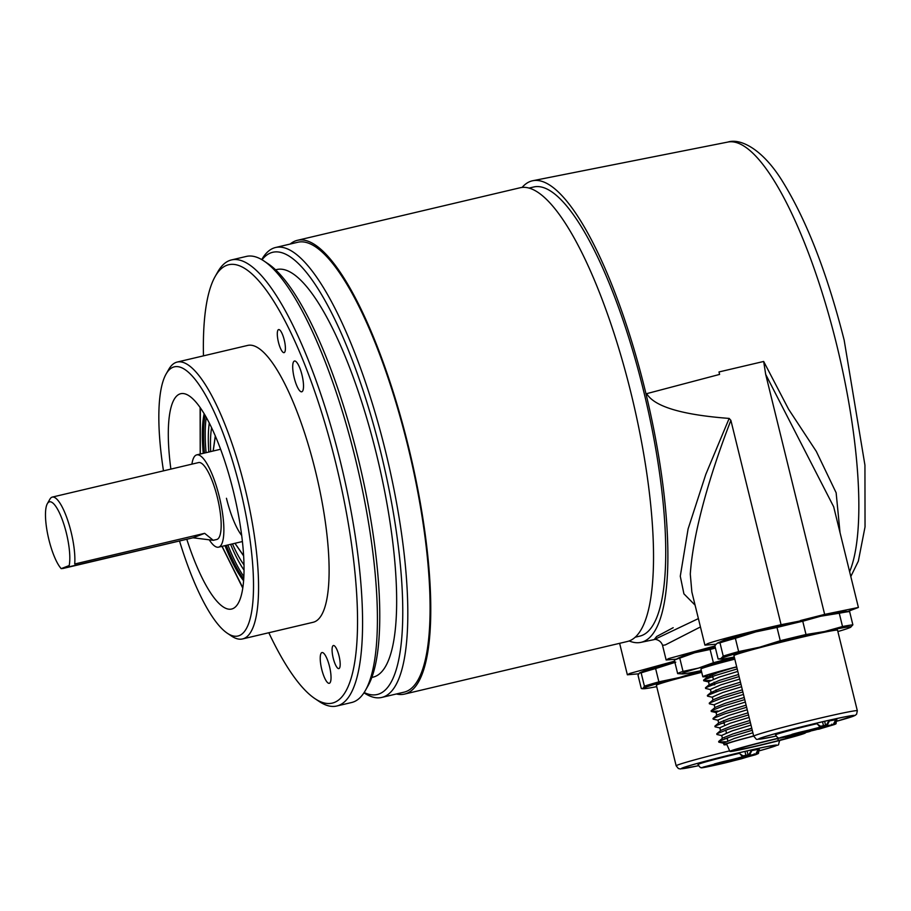 <?xml version="1.0" encoding="UTF-8"?>
<svg xmlns="http://www.w3.org/2000/svg" width="911" height="911" viewBox="0 0 911 911"><rect width="100%" height="100%" fill="white"/><g stroke="black" fill="none" stroke-linecap="round" stroke-linejoin="round"><path stroke-width="1.37" d="M179.524 540.975A138.29 36.03 -103.3 0 0 227.283 633.213A138.29 36.03 -103.3 0 0 240.094 488.41A138.29 36.03 -103.3 0 0 166.109 374A138.29 36.03 -103.3 0 0 163.479 470.85M166.109 374L168.683 369.49A142.241 37.055 76.7 0 1 177.201 362.054A142.241 37.055 76.7 0 1 244.774 487.157A142.241 37.055 76.7 0 1 242.542 638.941A142.241 37.055 76.7 0 1 231.599 636.106L227.283 633.213M268.813 632.735A225.222 58.668 -103.3 0 0 314.819 698.555A225.222 58.668 -103.3 0 0 335.681 462.731A225.222 58.668 -103.3 0 0 215.201 276.42A225.222 58.668 -103.3 0 0 203.472 355.859M215.201 276.42L217.763 271.899A229.173 59.705 76.7 0 1 231.496 259.931A229.173 59.705 76.7 0 1 340.361 461.49A229.173 59.705 76.7 0 1 336.763 706.014A229.173 59.705 76.7 0 1 319.135 701.447L314.819 698.555M364.149 692.508A227.192 59.181 -103.3 0 0 380.718 452.038A227.192 59.181 -103.3 0 0 262.026 259.772M261.73 259.601L261.753 259.567A231.143 60.217 76.7 0 1 275.589 247.496A231.143 60.217 76.7 0 1 385.399 450.786A231.143 60.217 76.7 0 1 381.777 697.427A231.143 60.217 76.7 0 1 363.99 692.815L363.967 692.793M263.974 261.001L268.289 263.894A225.222 58.668 76.7 0 1 357.955 457.481A225.222 58.668 76.7 0 1 367.907 686.029L365.345 690.538A229.173 59.705 -103.3 0 0 355.21 457.982A229.173 59.705 -103.3 0 0 263.974 261.001A229.173 59.705 -103.3 0 0 246.346 256.424L231.496 259.931M336.763 706.014L351.623 702.518A229.173 59.705 -103.3 0 0 365.345 690.538M284.255 339.997A11.854 3.086 -103.3 0 0 278.629 329.577A11.854 3.086 -103.3 0 0 278.447 342.229A11.854 3.086 -103.3 0 0 284.073 352.648A11.854 3.086 -103.3 0 0 284.255 339.997M339.04 655.943A11.854 3.086 -103.3 0 0 333.415 645.523A11.854 3.086 -103.3 0 0 333.221 658.163A11.854 3.086 -103.3 0 0 338.858 668.594A11.854 3.086 -103.3 0 0 339.04 655.943M301.985 374.933A15.806 4.122 -103.3 0 0 294.481 361.029A15.806 4.122 -103.3 0 0 294.23 377.894A15.806 4.122 -103.3 0 0 301.746 391.798A15.806 4.122 -103.3 0 0 301.985 374.933M329.509 666.453A15.806 4.122 -103.3 0 0 322.004 652.549A15.806 4.122 -103.3 0 0 321.754 669.414A15.806 4.122 -103.3 0 0 329.258 683.307A15.806 4.122 -103.3 0 0 329.509 666.453M186.789 539.255A110.63 28.822 -103.3 0 0 231.576 609.049A110.63 28.822 -103.3 0 0 233.307 491.006A110.63 28.822 -103.3 0 0 180.754 393.7A110.63 28.822 -103.3 0 0 170.881 469.108M177.201 362.054L247.746 345.406A142.241 37.055 76.7 0 1 315.32 470.509A142.241 37.055 76.7 0 1 313.088 622.293L242.542 638.941M275.612 269.815L276.876 269.519A209.416 54.558 76.7 0 1 376.357 453.701A209.416 54.558 76.7 0 1 373.066 677.146L371.813 677.454M275.589 247.496L297.863 242.235A231.143 60.217 76.7 0 1 407.672 445.525A231.143 60.217 76.7 0 1 404.051 692.166L381.777 697.427M215.383 436.073L213.197 451.002M234.981 543.298L243.601 555.664M226.258 545.347A97.989 25.531 -103.3 0 0 243.704 578.963M205.055 415.188A97.989 25.531 -103.3 0 0 204.474 453.052M203.233 453.348A97.989 25.531 76.7 0 1 204.155 413.685M243.579 580.717A97.989 25.531 76.7 0 1 225.017 545.643M243.829 576.549A97.989 25.531 76.7 0 1 227.864 544.972M206.08 452.676A97.989 25.531 76.7 0 1 206.25 417.295M209.302 423.011A90.28 23.515 -103.3 0 0 208.824 452.027M230.597 544.322A90.28 23.515 -103.3 0 0 244 570.058M211.614 427.703A82.582 21.511 -103.3 0 0 210.68 451.594M232.464 543.89A82.582 21.511 -103.3 0 0 243.966 564.831M290.188 244.046A233.125 60.73 76.7 0 1 297.419 240.31L520.181 187.746A233.125 60.73 76.7 0 1 627.918 380.889A233.125 60.73 76.7 0 1 627.269 641.515L404.507 694.091A233.125 60.73 76.7 0 1 396.376 693.977M297.419 240.31A233.125 60.73 76.7 0 1 405.156 433.454A233.125 60.73 76.7 0 1 404.507 694.091M849.621 571.709A229.879 59.887 -103.3 0 0 836.583 344.358A229.879 59.887 -103.3 0 0 727.923 142.048C740.563 138.017 763.304 149.233 783.676 183.282C807.351 222.17 827.518 274.462 844.167 340.156L864.938 465.168L865.04 526.888L858.344 561.142L850.806 576.526M714.919 645.967L668.617 658.596L666.135 659.974L676.349 659.165M700.445 626.939L665.258 644.942L662.536 645.33L666.135 659.974M629.148 640.957A237.076 61.754 -103.3 0 0 640.752 642.392A237.076 61.754 -103.3 0 0 645.99 393.837A237.076 61.754 -103.3 0 0 644.897 389.339A237.076 61.754 -103.3 0 0 532.844 180.708A237.076 61.754 -103.3 0 0 522.117 187.404M847.879 611.452L858.401 607.455L833.679 506.778L765.695 374.398L763.669 361.462L788.607 409.255L816.302 451.389L836.139 492.771L840.033 532.673M763.669 361.462L718.995 371.95L719.588 374.421L645.99 393.837M695.082 605.132L683.91 593.835L680.278 576.219L688.09 528.949L705.797 474.38L729.164 418.422L730.884 420.358L781.08 624.707C749.138 631.915 713.734 641.082 707.391 643.781L704.92 645.159L715.944 644.214M730.884 420.358C710.329 473.299 693.18 531.443 690.287 574.124L691.859 592.002L704.92 645.159M674.595 661.158L629.831 673.423L627.36 674.789L638.679 673.81M858.401 607.455L824.649 614.39L765.695 374.398M640.98 672.261L650.556 668.127L674.732 661.728M679.754 657.435L689.889 653.153L715.055 646.525M718.54 642.619L726.955 638.827L748.888 632.94L794.267 622.293M798.457 621.302L781.08 624.707M824.649 614.39L800.507 620.516M801.703 620.539L832.54 613.103L845.157 611.52M729.164 418.422C681.849 414.835 654.36 406.579 646.673 393.654M673.195 627.69L656.626 636.527L654.223 639.59L698.395 618.592M779.44 737.956A38.911 1.31 166.2 0 0 729.905 751.416A38.911 1.31 166.2 0 0 735.086 750.812A38.911 1.31 166.2 0 0 777.63 740.985A38.911 1.31 166.2 0 0 805.472 732.854A38.911 1.31 166.2 0 0 804.675 732.774M780.522 737.921A33.195 1.116 166.2 0 0 735.462 750.038A33.195 1.116 166.2 0 0 739.88 749.525A33.195 1.116 166.2 0 0 779.953 740.188L778.256 740.472L777.789 738.559M787.355 736.714L787.696 738.115A33.195 1.116 166.2 0 0 799.915 734.209A33.195 1.116 166.2 0 0 798.628 734.209M753.704 736.099A40.3 1.355 166.2 0 0 726.671 744.082L729.905 751.416M787.696 738.115L778.256 740.472M786.056 738.422L785.726 737.045M736.68 666.818A47.418 1.594 166.2 0 0 702.802 676.736A47.418 1.594 166.2 0 0 707.187 676.349M734.801 659.154A47.418 1.594 166.2 0 0 700.923 669.061L702.802 676.736M752.885 732.774L734.118 738.514L723.573 743.091L723.983 744.731A43.068 1.446 -13.8 0 1 748.853 737.25L753.67 735.986M726.876 744.549A43.068 1.446 -13.8 0 1 723.983 744.731M753.636 735.849L748.853 737.25M707.369 677.124L717.834 672.58L731.897 668.218A43.068 1.446 166.2 0 0 707.027 675.7L707.369 677.124L712.869 677.124M709.726 675.552A43.068 1.446 166.2 0 0 712.368 675.108M737.819 671.418L719.041 677.158L708.507 681.724L709.259 684.787L714.748 684.787M738.57 674.482L719.713 680.255L709.259 684.787M739.698 679.082L720.92 684.821L710.386 689.399L711.138 692.462L713.404 692.77M740.449 682.157L721.592 687.919L711.138 692.462M741.577 686.757L722.81 692.497L712.277 697.063L712.983 699.967M742.34 689.821L723.482 695.594L713.279 699.705L709.248 703.133L709.396 703.816L714.566 704.989M743.467 694.433L724.689 700.172L714.156 704.738L714.873 707.631M744.219 697.496L725.361 703.258L715.169 707.38L711.127 710.808L711.286 711.491L717.948 711.035M745.346 702.096L726.579 707.836L716.035 712.402L716.752 715.306M746.098 705.16L727.251 710.933L717.048 715.044L713.017 718.472L713.165 719.155L718.335 720.328M747.236 709.771L728.458 715.511L717.925 720.077L718.631 722.97M747.988 712.835L729.13 718.597L718.938 722.719L714.896 726.147L715.055 726.83L720.214 727.991M720.931 723.448L724.165 723.14M749.115 717.435L730.349 723.175L719.804 727.741L720.521 730.645M749.867 720.499L731.021 726.272L720.817 730.383L716.786 733.81L716.934 734.494L722.093 735.667M751.006 725.11L732.228 730.85L721.694 735.416L722.4 738.309M751.757 728.174L732.899 733.936L722.708 738.058L718.665 741.486L718.813 742.169L725.486 741.713M724.7 738.787L727.456 738.536M751.837 728.515A37.738 1.275 166.2 0 0 740.734 731.465M701.299 670.621A67.175 2.266 -13.8 0 1 684.935 673.696A67.175 2.266 -13.8 0 1 682.316 673.924A67.175 2.266 -13.8 0 1 698.452 668.105L713.381 662.741L710.113 649.463L694.683 652.754L679.765 658.118L683.022 671.396A71.126 2.391 166.2 0 0 677.659 673.616L674.391 660.338A71.126 2.391 166.2 0 1 674.857 659.985A71.126 2.391 166.2 0 1 679.765 658.118M734.642 658.494A67.175 2.266 166.2 0 0 698.452 668.105L683.022 671.396M734.357 657.332A71.126 2.391 166.2 0 0 713.381 662.741M715.431 648.063A71.126 2.391 166.2 0 0 710.113 649.463M682.316 673.924L677.659 673.616M715.215 647.174A67.175 2.266 166.2 0 0 694.683 652.754A67.175 2.266 166.2 0 0 678.422 658.038L674.857 659.985M737.204 668.913L715.01 675.598L703.599 680.13L703.747 680.802L710.409 680.358M739.083 676.588L716.9 683.273L705.478 687.794L705.626 688.477L710.796 689.65M740.973 684.252L718.779 690.937L707.369 695.469L707.517 696.152L712.675 697.314M742.852 691.927L720.658 698.612L709.248 703.133M744.731 699.602L722.548 706.276L711.127 710.808M746.621 707.266L724.427 713.951L713.017 718.472M748.5 714.941L726.318 721.614L714.896 726.147M750.391 722.605L728.196 729.29L716.786 733.81M752.27 730.28L730.087 736.953L718.665 741.486M731.897 668.218L736.714 666.954M723.55 763.19L730.759 761.22L723.55 763.19M746.963 756.95L754.171 754.98L746.963 756.95M723.812 761.482L722.503 761.801A23.709 0.797 166.2 0 0 714.406 763.953L720.499 762.894L708.029 766.39A23.709 0.797 166.2 0 0 712.766 765.525L737.261 759.649A21.34 0.717 166.2 0 0 743.114 758.1L739.208 758.658L749.206 755.766A21.34 0.717 166.2 0 0 745.767 756.403L723.812 761.482M733.241 759.478L740.449 757.519L733.241 759.478M709.828 765.718L717.037 763.748L709.828 765.718M731.248 761.402L731.18 761.414C715.625 765.342 697.974 768.918 703.44 767.051L742.533 756.813L739.072 752.805M697.724 763.327L698.02 764.534A31.805 1.07 -13.8 0 1 739.208 753.374L743.012 755.868L745.927 755.333L744.959 751.416M751.643 749.89L748.899 754.604L749.48 755.299L755.686 754.16L758.18 749.411A31.805 1.07 -13.8 0 0 751.814 750.584L749.48 755.299L742.533 756.813A0.786 0.683 -100.4 0 0 743.012 755.868M758.909 748.284L758.499 753.34L756.893 754.171A0.786 0.683 -100.4 0 0 757.371 753.226L757.223 753.249M756.79 753.625L753.978 754.707L756.028 754.604L731.18 761.414C709.373 766.584 699.409 768.633 701.333 767.54C700.753 768.098 699.648 767.096 698.02 764.534M759.25 749.673L757.371 753.226M801.111 733.549L808.319 731.579L801.111 733.549M824.523 727.32L831.732 725.35L824.523 727.32M801.373 731.84L800.063 732.159A23.709 0.797 166.2 0 0 791.966 734.323L798.059 733.264L785.589 736.76A23.709 0.797 166.2 0 0 790.327 735.883L814.821 730.018A21.34 0.717 166.2 0 0 820.674 728.458L816.768 729.028L826.767 726.124A21.34 0.717 166.2 0 0 823.328 726.762L801.373 731.84M810.801 729.848L818.01 727.878L810.801 729.848M787.389 736.077L794.597 734.107L787.389 736.077M834.351 723.994L833.246 724.518L835.74 719.77A31.805 1.07 -13.8 0 0 829.374 720.943L827.04 725.657L820.094 727.172A0.786 0.683 -100.4 0 0 820.572 726.238L816.768 723.744A31.805 1.07 -13.8 0 0 775.58 734.892C777.208 737.466 778.313 738.468 778.894 737.899C776.969 738.992 786.933 736.942 808.774 731.772L808.74 731.784C793.185 735.701 775.534 739.277 781.012 737.409L820.094 727.172L816.632 723.163M809.048 731.624A0.786 0.763 84.3 0 1 808.74 731.784L810.323 731.282M836.48 718.642L836.059 723.71L834.453 724.53A0.786 0.683 -100.4 0 0 834.932 723.585L834.783 723.607M829.204 720.248L826.459 724.962L827.04 725.657L834.453 724.53L818.579 729.255A0.786 0.763 -95.7 0 0 818.693 729.233L818.579 729.255A0.786 0.763 -95.7 0 1 818.533 729.255M836.81 720.032L834.932 723.585M701.721 672.329A53.339 1.799 166.2 0 0 665.212 682.088A53.339 1.799 166.2 0 0 656.387 685.3L676.167 765.832A53.339 1.799 -13.8 0 1 684.992 762.621A53.339 1.799 -13.8 0 1 729.654 750.846M759.523 750.721A48.602 1.64 166.2 0 0 768.064 748.284A48.602 1.64 166.2 0 0 776.104 745.357A48.602 1.64 166.2 0 0 742.499 751.996A48.602 1.64 166.2 0 0 689.752 765.604A48.602 1.64 166.2 0 0 681.713 768.542A48.602 1.64 166.2 0 0 698.509 765.695A49.388 1.663 166.2 0 1 689.115 765.752A49.388 1.663 166.2 0 1 755.686 748.956A49.388 1.663 166.2 0 1 768.702 748.136A49.388 1.663 166.2 0 1 759.523 750.755L768.895 748.09C782.23 742.567 776.878 747.954 779.77 740.381M641.15 672.876L639.34 673.047L638.03 675.256L641.298 688.545L643.109 688.386L644.407 686.165L641.15 672.876A71.126 2.391 -13.8 0 1 647.368 670.94A71.126 2.391 -13.8 0 1 655.613 668.56L658.881 681.849L679.526 677.511L699.671 671.122A71.126 2.391 -13.8 0 1 701.322 670.712M644.407 686.165A71.126 2.391 -13.8 0 1 650.625 684.229A71.126 2.391 -13.8 0 1 658.881 681.849M675.757 662.172L655.613 668.56M641.298 688.545L643.109 688.386A67.175 2.266 166.2 0 0 643.542 688.75A67.175 2.266 166.2 0 0 656.717 686.632M639.636 672.853A67.175 2.266 -13.8 0 1 674.903 662.399M701.607 671.874A67.175 2.266 166.2 0 0 679.526 677.511A67.175 2.266 166.2 0 0 643.109 688.386M839.259 613.24L820.754 616.212A67.175 2.266 -13.8 0 1 841.787 611.998A67.175 2.266 -13.8 0 1 846.626 611.429L849.61 611.554A71.126 2.391 -13.8 0 0 845.556 612.101A71.126 2.391 -13.8 0 0 839.259 613.24L842.527 626.529A71.126 2.391 -13.8 0 1 848.824 625.39A71.126 2.391 -13.8 0 1 852.867 624.832L849.61 611.554M852.867 624.832L850.567 627.292A67.175 2.266 166.2 0 0 845.556 627.337A67.175 2.266 166.2 0 0 824.523 631.551L842.527 626.529M857.331 710.751L837.551 630.218A53.339 1.799 166.2 0 0 833.246 630.549A53.339 1.799 166.2 0 0 774.976 643.77A53.339 1.799 166.2 0 0 733.947 655.658L753.727 736.19A53.339 1.799 -13.8 0 1 794.756 724.302A53.339 1.799 -13.8 0 1 853.026 711.081A53.339 1.799 -13.8 0 1 857.331 710.751L856.613 714.144L855.144 715.408L837.084 721.125A49.388 1.663 166.2 0 0 850.441 715.83A49.388 1.663 166.2 0 0 787.32 730.428A49.388 1.663 166.2 0 0 762.496 738.775A49.388 1.663 166.2 0 0 776.092 736.088L762.188 738.844C754.547 739.106 758.032 740.928 753.727 736.19M837.084 721.079A48.602 1.64 166.2 0 0 853.664 715.716A48.602 1.64 166.2 0 0 849.747 716.012A48.602 1.64 166.2 0 0 796.658 728.06A48.602 1.64 166.2 0 0 759.273 738.901A48.602 1.64 166.2 0 0 763.19 738.593A48.602 1.64 166.2 0 0 776.07 736.054M718.119 658.983L720.931 658.573A67.175 2.266 166.2 0 0 721.102 659.108L718.119 658.983L714.85 645.694L717.162 643.234A67.175 2.266 -13.8 0 1 717.196 643.212A67.175 2.266 -13.8 0 1 755.936 631.847L735.371 638.304L738.639 651.593L759.706 647.186L780.26 640.729A71.126 2.391 -13.8 0 1 806.007 634.523L802.75 621.234L820.754 616.212A67.175 2.266 -13.8 0 0 755.936 631.847L777.003 627.451L780.26 640.729M717.196 643.212L719.975 642.824L723.232 656.114A71.126 2.391 -13.8 0 1 738.639 651.593M806.007 634.523L824.523 631.551A67.175 2.266 166.2 0 0 759.706 647.186A67.175 2.266 166.2 0 0 720.931 658.573L723.232 656.114M850.532 627.315L850.532 627.315A67.175 2.266 -13.8 0 0 850.567 627.292L850.532 627.315A67.175 2.266 -13.8 0 1 837.881 631.551M777.003 627.451A71.126 2.391 -13.8 0 1 802.75 621.234M719.975 642.824A71.126 2.391 -13.8 0 1 735.371 638.304M721.102 659.108A67.175 2.266 166.2 0 0 734.277 656.99M66.378 533.094A35.563 9.269 -103.3 0 0 47.349 503.669A35.563 9.269 -103.3 0 0 48.921 539.756A35.563 9.269 -103.3 0 0 61.185 568.635L193.03 537.786L63.075 568.453L61.185 568.635L69.179 565.572A35.563 9.269 -103.3 0 0 66.378 533.094A35.563 9.269 -103.3 0 0 47.349 503.669A35.563 9.269 -103.3 0 0 48.921 539.756A35.563 9.269 -103.3 0 0 61.185 568.635L69.179 565.572A35.563 9.269 -103.3 0 0 66.378 533.094M49.923 499.16A39.515 10.294 76.7 0 1 52.291 497.087A39.515 10.294 76.7 0 1 71.058 531.842A39.515 10.294 76.7 0 1 74.713 564L204.668 533.334L213.231 540.303L193.03 537.786L204.668 533.334L213.231 540.303L193.03 537.786L204.668 533.334L74.713 564A39.515 10.294 76.7 0 0 71.058 531.842A39.515 10.294 76.7 0 0 52.291 497.087L198.575 462.572A39.515 10.294 -103.3 0 1 217.342 497.315A39.515 10.294 -103.3 0 0 198.575 462.572L52.291 497.087A39.515 10.294 76.7 0 0 49.923 499.16L47.349 503.669L49.923 499.16M219.278 496.575A47.418 12.355 -103.3 0 0 196.753 454.874A47.418 12.355 -103.3 0 0 191.925 464.132A47.418 12.355 -103.3 0 1 196.753 454.874L220.61 449.248L196.753 454.874A47.418 12.355 -103.3 0 1 219.278 496.575A47.418 12.355 -103.3 0 1 218.538 547.169A47.418 12.355 -103.3 0 0 219.278 496.575M209.291 539.859A47.418 12.355 -103.3 0 0 218.538 547.169L242.394 541.544L218.538 547.169A47.418 12.355 -103.3 0 1 209.291 539.859M216.727 539.483A39.515 10.294 -103.3 0 0 217.342 497.315A39.515 10.294 -103.3 0 1 216.727 539.483L213.242 540.303L216.727 539.483M635.138 637.222L639.727 636.14A230.756 60.115 -103.3 0 0 622.623 318.998A230.756 60.115 -103.3 0 0 533.721 186.983L529.132 188.065M241.666 535.429A47.418 12.355 76.7 0 1 226.452 498.283M200.295 454.042L200.34 407.775M242.804 587.697L222.079 546.338M759 748.261L759.341 749.639M758.203 749.423L757.963 748.489M739.618 753.295L739.47 752.714M758.499 753.34L759.022 748.261M747.066 750.937L748.022 754.843L745.927 755.333A0.786 0.683 -100.4 0 1 745.449 756.278M748.603 755.538L748.022 754.843L748.899 754.604M740.973 758.897A0.786 0.763 -95.7 0 0 741.019 758.897L731.169 761.357L731.59 760.469M755.697 754.149L753.83 754.672L754.251 753.784M737.261 759.649L737.01 758.681M734.152 760.355L733.936 759.444M750.858 750.812L750.687 750.106M836.059 723.71L836.583 718.62L836.902 719.997M835.524 718.847L835.751 719.792M817.178 723.653L817.03 723.072M820.572 726.238L823.487 725.691L822.519 721.785M824.626 721.296L825.582 725.202L823.487 725.691A0.786 0.683 -100.4 0 1 823.009 726.636M826.163 725.896L825.582 725.202L826.459 724.962M833.258 724.518L831.39 725.031L831.811 724.143M814.821 730.018L814.571 729.039M811.712 730.713L811.496 729.802M828.418 721.17L828.247 720.464M215.292 435.879L213.14 451.013M234.924 543.309L243.613 555.881M200.124 407.468L200.204 454.065M221.977 546.361L242.747 588.073M727.923 142.048L532.844 180.708M627.36 674.789L619.628 643.325M640.752 642.392L654.223 639.59C653.506 638.964 660.486 639.101 662.536 645.33M725.794 730.075L726.386 732.888M724.666 725.156L723.539 720.555M716.445 691.711L716 689.878M714.566 684.036L714.11 682.202M713.359 679.139L712.231 674.539M703.747 680.802L708.906 681.975M711.286 711.491L716.445 712.653M718.813 742.169L723.983 743.33M707.631 676.691L703.599 680.13M709.521 684.366L705.478 687.794M711.4 692.041L707.369 695.469M727.411 737.842L727.604 740.814M758.089 753.682L741.133 758.886M757.371 753.09L758.328 750.778L757.998 748.478M835.649 724.04L818.693 729.244M834.932 723.459L835.888 721.148L835.558 718.847M775.58 734.892L775.284 733.685M810.323 731.271L808.729 731.715L809.15 730.827M676.167 765.832L678.365 768.52L680.266 768.952L698.532 765.73M643.542 688.75L642.096 688.716"/></g></svg>
